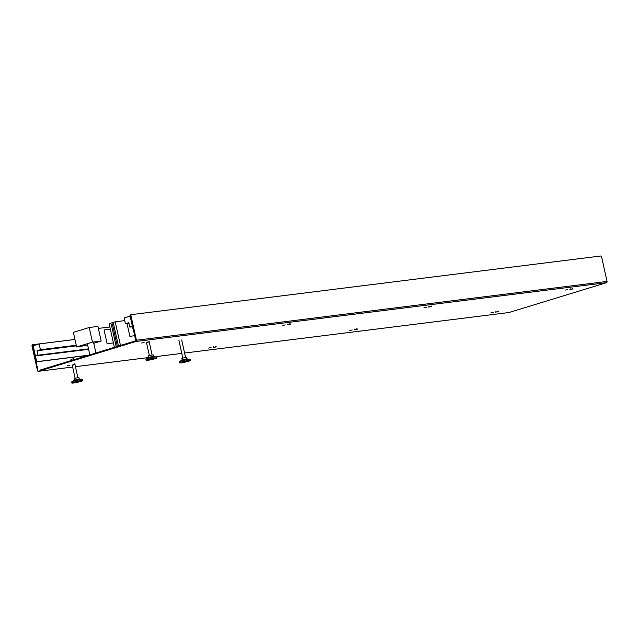 <?xml version="1.0" encoding="UTF-8"?>
<svg xmlns="http://www.w3.org/2000/svg" width="639" height="639" viewBox="0 0 639 639"><rect width="100%" height="100%" fill="white"/><g stroke="black" fill="none" stroke-linecap="round" stroke-linejoin="round"><path stroke-width="0.96" d="M509.043 312.503L184.591 353.04L508.948 312.519A1.046 0.775 82.9 0 0 509.043 312.503L606.531 282.678A1.046 0.775 -97.1 0 0 607.05 281.432L601.547 256.598L600.924 255.975L131.243 314.66L130.923 315.402L136.427 340.228A1.046 0.775 -97.1 0 1 135.907 341.482L38.42 371.299A1.046 0.775 82.9 0 1 37.453 370.508L31.95 345.675L32.421 344.892M39.953 370.109L135.756 340.795L130.428 315.554L130.923 315.402M130.428 315.554L131.243 314.66M69.875 365.268L67.422 365.716L69.875 365.268M211.062 347.624L208.61 348.071L211.062 347.624M352.249 329.988L349.797 330.435L352.249 329.988M493.436 312.343L490.984 312.791L493.436 312.343M567.664 289.635L565.219 290.082L567.664 289.635M426.477 307.279L424.032 307.726L426.477 307.279M285.29 324.916L282.845 325.363L285.29 324.916M144.102 342.56L141.658 343.007L144.102 342.56M37.949 370.356L32.525 345.34M32.445 345.523L31.95 345.675M88.246 355.332L36.183 361.842L36.679 361.69L32.909 344.685L32.413 344.828L36.183 361.842M88.741 355.18L36.679 361.69M74.955 339.429L32.909 344.685M40.417 349.717L39.139 343.934L33.148 345.771L35.409 355.971L38.005 355.18L37.03 350.755L40.417 349.717L76.241 345.244M74.963 339.461L39.139 343.934M88.509 348.87L38.005 355.18M76.376 345.843L37.03 350.755M35.409 355.971L88.613 349.325M130.747 314.811L129.901 315.011L133.671 332.016M130.508 315.37L130.396 314.859M125.436 323.709L128.822 322.671L129.805 327.096L132.401 326.305L130.14 316.097L124.15 317.926L125.436 323.709L128.958 323.27M129.805 327.096L132.505 326.761M117.344 346.434L112.392 324.117A1.398 0.943 -107 0 1 112.36 323.925L113.518 323.773L118.463 346.09M120.467 345.475L115.22 321.8L109.133 323.661L114.381 347.336M116.234 346.769L111.29 324.46L112.36 323.925M115.22 321.8L124.749 320.61M134.893 335.699L129.861 336.33L127.017 323.518M87.359 343.694L89.835 354.845M93.486 342.001L95.922 352.984M109.868 326.976L98.366 328.414M110.339 329.117L104.069 329.9L107.12 343.678L113.399 342.895M81.121 381.339A5.591 0.479 167.5 0 0 82.814 380.596A5.591 0.479 167.5 0 0 79.46 380.892A5.591 0.479 167.5 0 0 73.589 382.282A5.591 0.479 -12.5 0 0 71.888 383.025A5.591 0.479 -12.5 0 0 75.25 382.729A5.591 0.479 -12.5 0 0 81.121 381.339M82.814 380.596L82.591 379.582A5.591 0.479 167.5 0 0 82.431 379.502A5.591 0.479 167.5 0 0 73.365 381.259A5.591 0.479 -12.5 0 0 71.776 381.866A5.591 0.479 -12.5 0 0 71.664 382.002L71.888 383.025M79.252 379.047L78.916 377.537L74.875 378.272L74.132 378.6L74.467 380.109L79.18 379.039L82.431 379.502M71.209 360.548L70.937 359.326L73.669 358.719L73.892 359.725M155.349 358.631A5.591 0.479 167.5 0 0 157.042 357.888A5.591 0.479 167.5 0 0 153.687 358.183A5.591 0.479 167.5 0 0 147.817 359.573A5.591 0.479 -12.5 0 0 146.123 360.316A5.591 0.479 -12.5 0 0 149.478 360.021A5.591 0.479 -12.5 0 0 155.349 358.631M157.042 357.888L156.819 356.874A5.591 0.479 167.5 0 0 156.659 356.794A5.591 0.479 167.5 0 0 147.593 358.551A5.591 0.479 -12.5 0 0 146.004 359.158A5.591 0.479 -12.5 0 0 145.892 359.294L146.123 360.316M148.703 357.425L153.416 356.33L156.659 356.794M153.48 356.338L153.144 354.829L149.103 355.564L148.36 355.891L148.695 357.401M188.825 361.163A5.591 0.479 167.5 0 0 190.526 360.428A5.591 0.479 167.5 0 0 187.171 360.716A5.591 0.479 167.5 0 0 181.3 362.105A5.591 0.479 -12.5 0 0 179.599 362.848A5.591 0.479 -12.5 0 0 182.954 362.553A5.591 0.479 -12.5 0 0 188.825 361.163M190.526 360.428L190.294 359.406A5.591 0.479 167.5 0 0 190.134 359.334A5.591 0.479 167.5 0 0 181.069 361.083A5.591 0.479 -12.5 0 0 179.487 361.69A5.591 0.479 -12.5 0 0 179.375 361.826L179.599 362.848M182.179 359.957L186.892 358.862L190.134 359.334M182.179 359.933L181.843 358.423L182.586 358.104L186.62 357.361L186.892 358.862M89.22 327.503L92.463 342.129L76.624 346.977L73.381 332.352L89.22 327.503L97.927 326.417L101.17 341.042L93.773 343.303M92.463 342.129L101.17 341.042M76.624 346.977L87.687 345.164M607.05 281.432L136.427 340.228M606.531 282.678L135.907 341.482M181.803 353.391L155.66 356.65L181.803 353.399M148.464 357.552L75.434 366.674L148.448 357.56M38.324 371.323L72.646 367.034L38.42 371.299M72.239 365.196L74.971 364.597M215.974 347.017L213.57 347.312L215.974 347.017M357.161 329.373L354.757 329.676L357.161 329.373M498.348 311.736L495.944 312.032L498.348 311.736M572.576 289.028L570.172 289.323L572.576 289.028M431.389 306.664L428.985 306.968L431.389 306.664M290.202 324.308L287.798 324.604L290.202 324.308M149.199 341.889L146.467 342.488M111.29 324.46L113.518 323.773M72.095 365.061L75.043 364.406L74.451 363.863M213.586 346.673L213.282 347.424L216.23 346.769L215.639 346.218M354.773 329.037L354.469 329.78L357.417 329.125L356.826 328.582M495.96 311.393L495.656 312.144L498.604 311.489L498.013 310.937M570.188 288.684L569.884 289.435L572.832 288.78L572.24 288.237M429.001 306.329L428.697 307.071L431.644 306.424L431.053 305.873M287.814 323.965L287.51 324.716L290.457 324.061L289.866 323.518M146.323 342.352L149.27 341.705M74.523 380.069L71.776 381.866M75.122 378.2L72.199 365.021M77.854 377.593L74.931 364.414M148.751 357.361L146.004 359.158M149.35 355.492L146.427 342.312M152.082 354.893L149.159 341.705M182.235 359.893L179.487 361.69M182.826 358.032L178.896 340.291M185.558 357.425L181.684 339.94"/></g></svg>
